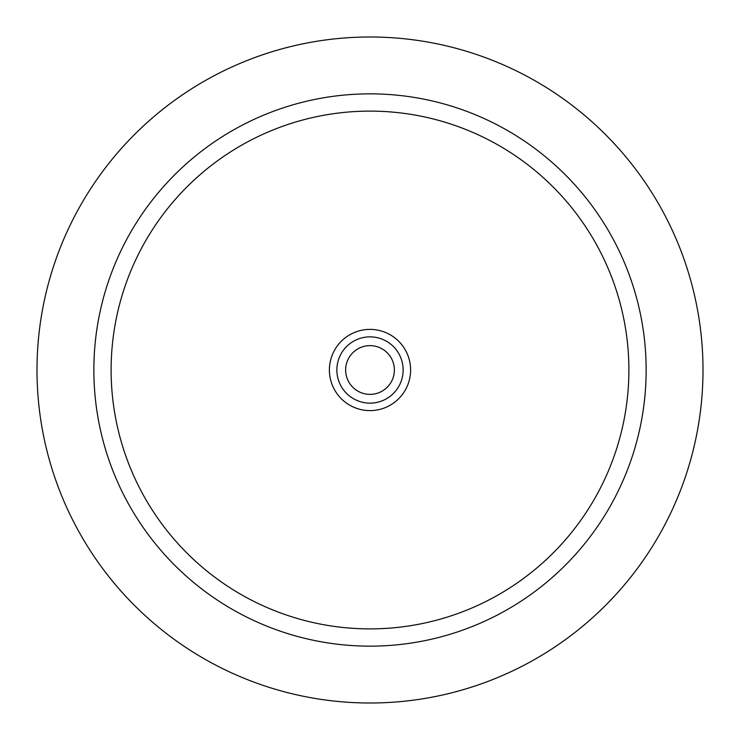 <?xml version="1.0" encoding="UTF-8"?>
<svg xmlns="http://www.w3.org/2000/svg" width="740" height="740" viewBox="0 0 740 740"><rect width="100%" height="100%" fill="white"/><g stroke="black" fill="none" stroke-linecap="round" stroke-linejoin="round"><path stroke-width="1.11" d="M403.134 370A33.134 33.134 0 0 1 353.433 398.694A33.134 33.134 0 0 1 353.433 341.307A33.134 33.134 0 0 1 403.134 370M370 345.636A24.364 24.364 0 0 1 391.099 382.182A24.364 24.364 0 0 1 348.901 382.182A24.364 24.364 0 0 1 370 345.636M410.608 370A40.608 40.608 0 0 1 349.696 405.168A40.608 40.608 0 0 1 349.696 334.832A40.608 40.608 0 0 1 410.608 370M646.149 370A276.15 276.15 0 0 1 231.925 609.149A276.15 276.15 0 0 1 231.925 130.851A276.15 276.15 0 0 1 646.149 370M703 370A333 333 0 0 1 203.5 658.387A333 333 0 0 1 203.5 81.613A333 333 0 0 1 703 370M628.889 370A258.889 258.889 0 0 1 240.556 594.202A258.889 258.889 0 0 1 240.556 145.799A258.889 258.889 0 0 1 628.889 370"/></g></svg>
